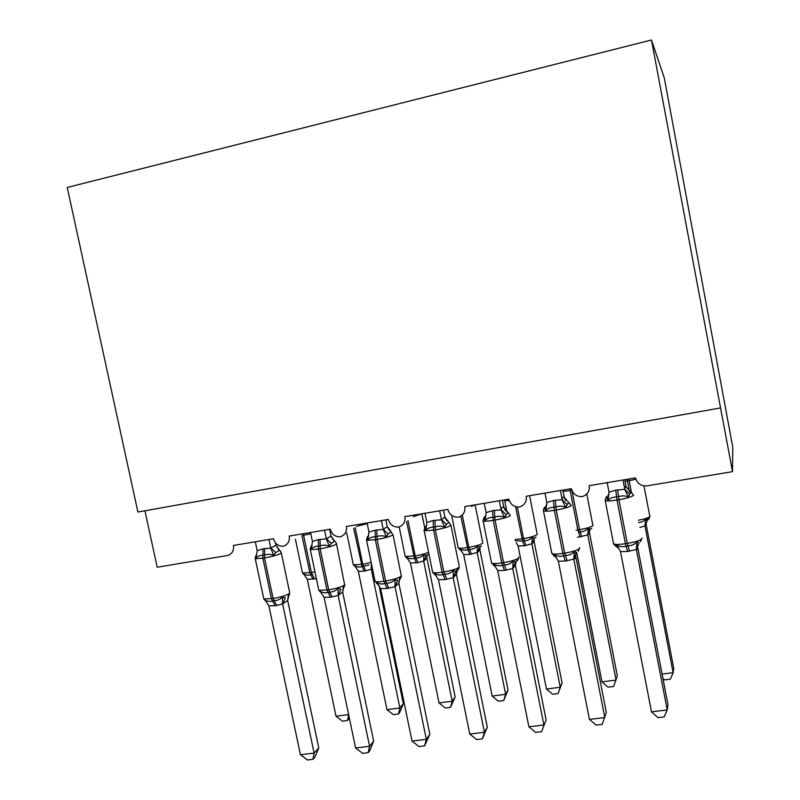 <?xml version="1.0" encoding="UTF-8"?>
<svg xmlns="http://www.w3.org/2000/svg" width="800" height="800" viewBox="0 0 800 800"><rect width="100%" height="100%" fill="white"/><g stroke="black" fill="none" stroke-linecap="round" stroke-linejoin="round"><path stroke-width="1.2" d="M664.31 78L732.76 447.08L732.52 471.65L651.47 40L664.31 78M732.52 471.65L647.09 485.84C641.06 486.24 637.2 483.59 635.51 477.89L589.19 485.67C589.79 490.71 587.78 494.25 583.17 496.3L582.12 496.61C576.53 496.67 572.95 494.02 571.41 488.66L526.24 496.25C526.84 501.31 524.84 504.82 520.23 506.79L519.39 507.03C513.93 507.08 510.43 504.46 508.89 499.17L464.82 506.57C465.44 511.64 463.45 515.12 458.87 517.01L458.19 517.2C452.86 517.23 449.42 514.64 447.89 509.42L404.88 516.65C405.51 521.7 403.55 525.15 399.01 526.98L398.46 527.13C393.25 527.15 389.88 524.58 388.36 519.43L346.37 526.48C347.01 531.52 345.08 534.93 340.59 536.7L340.15 536.81C335.06 536.83 331.75 534.29 330.24 529.19L289.24 536.08C289.88 541.1 287.99 544.47 283.56 546.18L283.21 546.27C278.23 546.28 274.99 543.76 273.48 538.73L233.43 545.46C234.09 550.45 232.24 553.78 227.87 555.44L157.19 567.23L144.93 510.79M720.17 407.99L137.91 512.04L67.24 187.46L651.47 40M638.5 522.58C641.47 522.36 643.85 521.2 645.64 519.1L647.47 520.08L648.73 519.2L647.84 517.75M662.09 674.1L673.1 672.68L644.96 525.87L639.84 527.52M662.9 678.33L664.65 679.91L670.37 679.18L673.1 672.68L673.76 668.48L645.98 523.49L645 526.12M644.96 525.87L645.64 519.1M622.98 480L624.77 489.24C624.95 487.07 625.38 486.26 626.07 486.83L630.68 492.21L628.39 496.97C625.34 495.66 622.05 495.55 618.52 496.62L616.62 496.93C612.96 497.05 610.09 498.18 607.99 500.33L606.25 496.79M618.94 548.39L616.02 546.41L616.63 544.99C619.46 546.7 622.62 547.08 626.11 546.13L628.01 545.83C631.71 545.68 634.71 544.34 637.01 541.82L639.05 542.83L636.36 549.49L627.62 551.47L620.51 551.63L651.47 711.84L667.21 709.92L636.34 549.47M651.47 711.84L657.98 717.62L664.25 716.86L667.21 709.92L668.01 704.88L637.51 546.37C637.39 548.75 637.01 549.79 636.36 549.49M624.71 479.7L626.08 486.85M607.18 482.65L609.03 492.21L615.79 490.14L624.77 489.3M607.99 500.33L609.03 492.21M624.83 489.58L628.39 496.97M616.63 544.99L620.51 551.63M637.01 541.82L636.29 549.19M560.38 490.51L562.19 499.64C562.6 497.45 563.27 496.62 564.2 497.14L568.6 502.48L565.66 507.29C562.62 506.01 559.38 505.89 555.93 506.94L554.07 507.25C550.51 507.36 547.74 508.46 545.76 510.57L544.33 507.48L543.34 509.95M556.33 557.44L554.03 556.03L554.43 554.67C557.15 556.37 560.21 556.76 563.6 555.82L565.46 555.53C569.08 555.38 572.03 554.06 574.32 551.57L576.52 552.54L573.83 559.12L565.3 561.07L558.35 561.21L589.45 719.42L604.81 717.54L573.81 559.11M589.45 719.42L596.08 725.11L602.19 724.37L606.33 712.47L575.7 555.94C575.34 558.32 574.72 559.39 573.83 559.12M562.84 490.1L564.28 497.43L565.71 500.44M544.97 493.1L546.82 502.54L553.42 500.51L562.18 499.7M545.76 510.57L546.82 502.54M562.24 499.98L565.66 507.29M554.43 554.67L558.35 561.21M574.32 551.57L573.76 558.83M499.3 500.78L501.12 509.79C501.76 507.59 502.66 506.73 503.81 507.2L508.05 512.49L504.45 517.37C501.42 516.1 498.22 515.99 494.84 517.02L493.03 517.32C489.56 517.42 486.89 518.5 485.02 520.57L484.26 516.95M495.31 566.44L493.53 565.43L493.72 564.12C496.34 565.81 499.3 566.2 502.6 565.28L504.41 565C507.95 564.86 510.86 563.56 513.14 561.09L515.48 562.02L512.8 568.53L504.47 570.43L497.68 570.56L528.9 726.82L543.9 724.99L512.77 568.52M546.11 719.89L541.61 731.69L546.11 719.89L515.36 565.21L512.8 568.53M515.34 562.34L515.36 565.21M503.81 507.2L505.6 510.82M502.45 500.25L503.83 507.22M484.25 503.31L486.11 512.63L492.54 510.63L501.1 509.86M485.02 520.57L486.11 512.63M501.16 510.13L504.45 517.37M493.72 564.12L497.68 570.56M513.14 561.09L512.72 568.24M541.61 731.69L535.63 732.42L528.9 726.82M439.66 510.8L441.48 519.76L444.83 517.03L448.92 522.28L446.41 524.36L444.69 527.2C441.68 525.96 438.52 525.84 435.21 526.86L433.45 527.15C430.06 527.24 427.49 528.3 425.72 530.33L424.92 527.49L425.42 526.68M435.79 575.31L434.47 574.61L434.45 573.34C436.97 575.02 439.84 575.41 443.04 574.52L444.81 574.24C448.28 574.11 451.15 572.82 453.42 570.39L455.89 571.28L453.22 577.71L445.08 579.58L438.45 579.69L469.78 734.05L484.43 732.26L453.19 577.7L456.43 574.32L487.29 727.13L484.43 732.26L482.44 738.85L476.61 739.55L469.78 734.05M457.01 568.91L456.43 574.32M443.48 510.16L444.93 517.31L446.87 520.88M424.98 513.27L426.84 522.48L433.12 520.52L441.48 519.76M425.72 530.33L426.84 522.48M441.53 520.03L444.69 527.2M434.45 573.34L438.45 579.69M453.42 570.39L453.14 577.43M487.29 727.13L482.44 738.85M381.44 520.59L383.25 529.44L387.23 526.63L391.17 531.83L388.19 533.97L386.34 536.81C383.34 535.58 380.22 535.46 376.99 536.46L375.26 536.75C371.97 536.83 369.48 537.86 367.82 539.86L367.25 537.17L367.95 536.18M377.71 584.03L376.77 583.57L376.57 582.34C378.99 584.02 381.77 584.42 384.89 583.54L386.61 583.27C390.02 583.14 392.84 581.87 395.1 579.46L397.7 580.32L395.04 586.68L387.08 588.51L380.6 588.61L412.02 741.1L426.34 739.36L395 586.67M429.83 734.21L424.64 745.84L426.34 739.36L429.83 734.21L398.87 583.23L395.04 586.68M399.54 577.59L398.87 583.23M385.88 519.84L387.33 526.91L389.49 530.66M367.09 523L368.96 532.09L375.08 530.17L383.25 529.44M367.82 539.86L368.96 532.09M383.31 529.71L386.34 536.81M376.57 582.34L380.6 588.61M395.1 579.46L394.95 586.4M424.64 745.84L418.94 746.53L412.02 741.1M589.38 532.23L617.32 675.82L613.61 686.45L608 687.17L601.98 681.87L616.05 680.05L587.79 534.93L577.47 537.29M589.42 532.48L587.86 535.19L590.3 529.19L591.76 528.35M601.98 681.87L576.69 552.5M580.05 537L578.55 532.14L580.24 531.87C583.55 531.73 586.25 530.52 588.34 528.25L590.3 529.19M587.79 534.93L588.34 528.25M562.09 683L558.07 693.56L560.24 687.26L531.88 543.78L524.31 545.83L518.08 545.97L546.48 689.04L560.24 687.26L562.09 683L534.09 541.27L531.92 544.03M534.12 538.33L534.09 541.27M515.24 540.74L522.66 541.04L515.51 506.61M524.31 545.83L522.66 541.04L524.32 540.78C527.56 540.64 530.22 539.45 532.3 537.2L534.39 538.11L536.04 537.24M531.88 543.78L532.3 537.2M518.08 545.97L516.28 542.62M558.07 693.56L552.59 694.26L546.48 689.04M508.04 690.03L503.73 700.52L505.64 694.32L477.18 552.45L469.77 554.46L463.68 554.59L492.17 696.06L505.64 694.32L508.04 690.03L479.94 549.87L477.22 552.7M461.46 550.79L459.98 549.98L460.06 548.74C462.39 550.26 465.03 550.59 467.98 549.75L460.83 516.1M469.77 554.46L467.98 549.75L469.61 549.49C472.79 549.36 475.42 548.18 477.48 545.96L479.69 546.84L481.53 545.94M477.18 552.45L477.48 545.96M463.68 554.59L460.06 548.74M503.73 700.52L498.36 701.21L492.17 696.06M455.13 696.91L450.54 707.33L452.2 701.23L423.65 560.93L417.99 562.65L410.44 563.03L439.02 702.93L452.2 701.23L455.13 696.91L426.95 558.29L423.7 561.18M426.99 555.38L426.95 558.29M408 559.03L406.88 558.45L406.79 557.25C409.04 558.76 411.6 559.1 414.48 558.27L406.54 521.54M416.41 562.9L414.48 558.27L416.07 558.02C419.2 557.89 421.79 556.73 423.85 554.53L426.16 555.37L428.19 554.45M416.02 514.78L415.9 515.44M423.65 560.93L423.85 554.53M410.44 563.03L406.79 557.25M450.54 707.33L445.28 708L439.02 702.93M318.62 589.36L318.83 590.35L328.7 589.85L320.13 548.82C327.74 547.45 333.09 545.93 336.2 544.27L336.38 543.21L334.76 541.16L331.33 543.36L329.35 546.19C326.36 544.98 323.28 544.86 320.12 545.84L318.43 546.12C315.22 546.19 312.83 547.21 311.25 549.16L310.88 546.65L311.81 545.47M321 592.6L320.03 591.14C322.36 592.8 325.04 593.21 328.08 592.35L329.77 592.08C333.1 591.96 335.89 590.71 338.13 588.32L340.85 589.15L338.2 595.44L330.43 597.24L324.09 597.33L355.6 748L369.58 746.29L338.16 595.43M373.67 741.13L369.81 750.57L368.17 752.67L369.58 746.29L373.67 741.13L342.63 591.93L338.2 595.44M343.38 586.09L342.63 591.93M324.56 530.15L326.38 538.89L330.96 536.01L333.4 540.18M329.6 529.3L331 536.02M310.55 532.5L312.42 541.48L318.4 539.6L326.38 538.89M311.25 549.16L312.42 541.48M326.44 539.15L329.35 546.19M320.03 591.14L324.09 597.33M338.13 588.32L338.11 595.16M368.17 752.67L362.6 753.34L355.6 748M403.32 703.65L399.84 712.24L398.46 714L399.88 707.99L371.26 569.23L364.18 571.17L358.33 571.28L386.98 709.66L399.88 707.99L403.32 703.65L378.99 585.55M372.59 569.37L371.31 569.47M355.7 567.14L354.65 565.58C356.82 567.08 359.31 567.42 362.12 566.61L353.7 528.33M364.18 571.17L362.12 566.61L368.98 564.96M363.51 523.6L363.38 524.26M371.26 569.23L371.35 564.12M358.33 571.28L354.65 565.58M398.46 714L393.32 714.66L386.98 709.66M263.61 598.06L263.81 598.99L273.09 598.5L264.51 557.96C271.98 556.62 277.41 555.09 280.8 553.39L281.17 552.26L279.62 550.28L275.76 552.53L273.68 555.35C270.7 554.16 267.66 554.04 264.56 555.01L262.91 555.28C259.78 555.35 257.47 556.34 255.99 558.26L255.77 555.83L256.79 554.68M265.61 601.01L264.79 599.73C267.02 601.39 269.62 601.8 272.58 600.95L274.23 600.7C277.5 600.58 280.24 599.34 282.47 596.98L285.31 597.77L282.67 604L275.07 605.76L268.88 605.84L300.45 754.74L314.12 753.07L282.62 603.99M318.77 747.89L314.84 757.24L312.98 759.34L314.12 753.07L318.77 747.89L287.66 600.43L282.67 604M288.49 594.41L287.66 600.43M269 539.49L270.82 548.13L275.96 545.17L278.58 549.47M275.54 542.98L276.01 545.18M255.3 541.79L257.18 550.66L263.02 548.81L270.82 548.13M255.99 558.26L257.18 550.66M270.88 548.39L273.68 555.35M264.79 599.73L268.88 605.84M282.47 596.98L282.57 603.73M312.98 759.34L307.53 760L300.45 754.74M349.34 718.06L347.47 720.53L342.44 721.18L336.02 716.24L307.32 579.36L303.61 573.73C305.7 575.22 308.12 575.57 310.86 574.78L309.87 572.73L301.92 535.56M336.02 716.24L348.62 714.62M316.38 578.66L307.32 579.36M304.52 575.1L303.61 573.73M347.47 720.53L348.64 714.72M629.49 491.71L627.42 480.96L625.02 481.33M631.44 492.52L629.16 480.67L627.42 480.96L627.16 479.29M638.44 520.23C645.23 518.9 649.12 517.59 650.1 516.31M635.88 479.29L629.16 480.67L628.9 479M646.49 520.01L648.18 518.15M645.02 526.14L647.47 520.08M615.79 490.14L617 500.03C611.1 500.96 607.17 501.18 605.24 500.7L605.11 499.67M613.38 542.75L613.61 543.96C615.58 544.64 619.52 544.55 625.42 543.69L627.62 551.47M633.64 495.26C632.18 496.73 627.27 498.22 618.91 499.72L617 500.03L625.42 543.69L627.33 543.39C635.68 541.93 640.56 540.34 641.97 538.61L641.87 538.11M629.51 551.18L627.33 543.39L618.91 499.72L617.68 489.82M606.64 497.91L609.11 493.68M624.77 489.24L629.69 494.1M637.41 544.59L637.51 546.37M553.42 500.51L554.37 510.32C548.88 511.19 545.24 511.4 543.47 510.95L551.88 553.69C553.69 554.32 557.34 554.23 562.83 553.42L565.3 561.07M551.64 552.51L554.14 556.02L555.61 556.54M568.83 502.58L571.27 505.54C569.44 507.05 564.43 508.54 556.23 510.02L554.37 510.32L562.83 553.42L564.69 553.14C572.88 551.71 577.86 550.11 579.63 548.34L579.49 547.62M567.14 560.78L564.69 553.14L556.23 510.02L555.26 500.2M544.61 508.15L546.86 504.63M562.19 499.64L567.11 504.43M575.72 553.25L575.7 555.94M492.54 510.63L493.26 520.37C488.14 521.18 484.76 521.37 483.13 520.96L483 519.99M491.35 562.05L491.58 563.18C493.24 563.77 496.63 563.68 501.75 562.93L504.47 570.43M508.14 512.58L510.39 515.57C508.22 517.12 503.11 518.62 495.07 520.07L493.26 520.37L501.75 562.93L503.56 562.65C511.59 561.24 516.67 559.64 518.78 557.83L518.6 556.91M506.27 570.16L503.56 562.65L495.07 520.07L494.35 510.33M484.08 518.14L486.08 515.25M501.12 509.79L506.04 514.51M516.42 560.5L515.35 565.27M433.12 520.52L433.6 530.17L424.19 530.73L424.06 529.8M432.44 571.36L432.67 572.46C434.2 573 437.35 572.91 442.11 572.21L445.08 579.58M448.92 522.34L450.95 525.36C448.45 526.96 443.26 528.46 435.37 529.88L433.6 530.17L442.11 572.21L443.88 571.93C451.77 570.55 456.93 568.94 459.37 567.1M446.84 579.31L443.88 571.93L435.37 529.88L434.88 520.22M424.97 527.9L426.72 525.54M441.49 519.7L446.41 524.36M457.57 569.45L456.42 574.39M375.08 530.17L375.34 539.75L366.59 540.28L366.47 539.39M374.88 580.47L375.1 581.51C376.51 582.01 379.44 581.93 383.89 581.26L387.08 588.51M391.18 531.91L392.91 534.92C390.1 536.56 384.82 538.07 377.07 539.46L375.34 539.75L383.89 581.26L385.61 581C393.35 579.64 398.6 578.03 401.35 576.16L393.07 534.79M388.8 588.25L385.61 581L377.07 539.46L376.81 529.88M367.25 537.43L368.75 535.53M383.28 529.38L388.19 533.97M400.06 578.24L398.85 583.29M576.08 530.19L577.86 529.92L570.18 490.56L563.1 491.4M578.55 532.14L577.86 529.92L579.56 529.65L571.88 490.3M581.74 536.74L579.56 529.65C587.04 528.33 591.56 526.92 593.1 525.44M571.87 490.28L570.18 490.56L569.93 488.91M589.41 532.53L589.48 529.94M509.29 500.61L504.66 500.6L504.5 499.91M515.15 539.53L523.57 538.6L517.31 507.01M525.96 545.56L523.57 538.6C530.92 537.3 535.51 535.88 537.34 534.36M534.08 541.33L534.3 538.18M531.95 544.05L534.39 538.11M475.18 504.83L471.4 506.47M458.04 547.1L458.21 547.94C459.59 548.42 462.58 548.31 467.17 547.61L468.79 547.35L462.28 514.97M471.39 554.2L468.79 547.35C476.02 546.07 480.68 544.65 482.79 543.1M479.93 549.93L480.13 546.73M477.25 552.71L479.69 546.84M421.78 513.81L413.3 516.67M405.06 555.68L405.23 556.49L415.2 555.91L407.98 520.51M417.99 562.65L415.2 555.91C421.11 554.89 425.56 553.66 428.55 552.21M426.93 558.35L427.11 555.1M423.73 561.19L426.16 555.37M318.4 539.6L318.45 549.1L310.3 549.6L310.18 548.76M320.08 539.32L320.13 548.82L318.45 549.1L327.01 590.11L330.43 597.24M332.11 596.98L328.7 589.85C336.29 588.52 341.62 586.9 344.67 585L336.55 544.01M310.87 546.74L312.12 545.24M326.41 538.83L331.33 543.36M330.96 536.01L334.76 541.16M343.85 586.86L342.6 591.99M353.17 564.07L353.34 564.85L362.74 564.29L355.12 527.42M365.73 570.92L362.74 564.29L371.16 562.42M367.22 523.64L356.83 526.32M371.35 569.48L371.91 566.07M263.02 548.81L262.86 558.23L255.27 558.71L255.15 557.92M264.66 548.53L264.51 557.96L262.86 558.23L271.44 598.76L275.07 605.76M276.72 605.51L273.09 598.5C280.55 597.19 285.95 595.58 289.28 593.65L289.61 592.27L281.33 553.02M270.86 548.06L275.76 552.53M275.96 545.17L279.62 550.28M288.9 595.31L287.63 600.5M302.35 572.3L302.51 573.04L311.39 572.49L303.6 535.27L302.06 535.47M313.04 579.26L310.86 574.78L312.39 574.54L311.39 572.49L314.95 571.83M310.81 533.76L303.6 535.27L303.5 534.64M314.56 579.02L312.39 574.54M649.83 516.67L648.73 519.2L646.18 519.57M649.69 515.71L643.98 485.87M608.62 496.84L606.17 497.14L605.24 500.7L613.61 543.96L616.1 546.4L617.98 547.12M640.48 541.75L641.6 539.09M631.03 492.33L633.14 494.64M578.26 551.3L579.34 548.68M546.3 507.49L544.34 507.48M485.49 517.85L483.94 517.6L483.13 520.96L491.58 563.18L494.75 565.75M517.57 560.6L518.6 558.03M426.13 527.94L424.93 527.5L424.19 530.73L432.67 572.46L435.34 574.76M459.16 566L450.96 525.35M458.35 569.66L459.32 567.15M367.25 537.17L366.59 540.28L375.1 581.51L377.33 583.57M400.55 578.48L401.46 576.06M368.16 537.77L367.25 537.18M592.75 524.75L586.77 493.98M506.92 511.96L504.55 499.9M537.07 533.6L529.83 496.87M461.01 550.26L458.21 547.94L451.64 515.33M482.63 542.26L475.14 504.87M407.64 558.59L405.23 556.49L399.18 526.92M424.7 527.79L421.86 513.79M311.53 547.35L310.88 546.65L310.3 549.6L318.83 590.35L320.67 592.19M344.13 587.07L344.95 584.76M355.39 566.75L353.34 564.85L346.7 532.8M265.3 600.61L263.81 598.99L255.27 558.71L255.76 555.92L256.21 556.71M289.02 595.45L289.76 593.26M304.24 574.75L302.51 573.04L295.43 539.31"/></g></svg>
